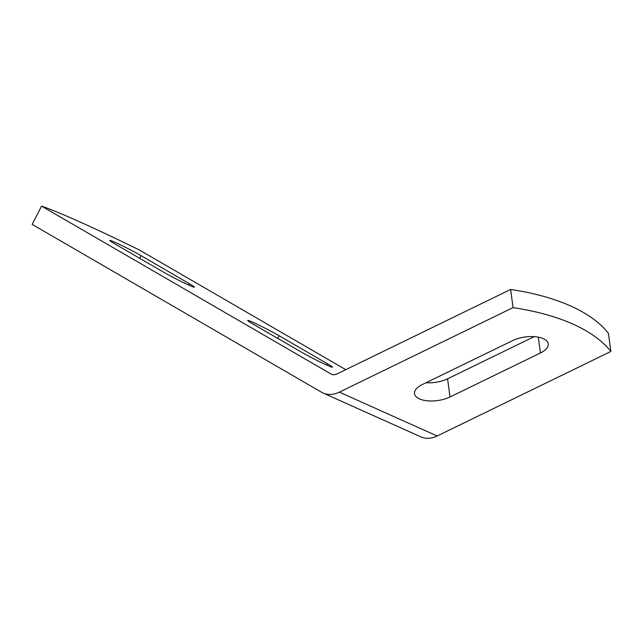 <?xml version="1.0" encoding="UTF-8"?>
<svg xmlns="http://www.w3.org/2000/svg" width="643" height="643" viewBox="0 0 643 643"><rect width="100%" height="100%" fill="white"/><g stroke="black" fill="none" stroke-linecap="round" stroke-linejoin="round"><path stroke-width="0.96" d="M189.01 285.203A20.576 1.069 27.2 0 0 194.459 287.172A20.576 1.069 27.2 0 0 189.211 283.603L141.082 255.689A20.576 1.069 27.2 0 0 121.334 245.28A20.576 1.069 27.2 0 0 109.752 240.426A20.576 1.069 27.2 0 0 115.001 243.994L163.129 271.909A20.576 1.069 27.2 0 0 189.01 285.203M326.982 365.224A20.576 1.069 27.2 0 0 332.439 367.201A20.576 1.069 27.2 0 0 327.183 363.625L279.054 335.71A20.576 1.069 27.2 0 0 259.306 325.302A20.576 1.069 27.2 0 0 247.724 320.447A20.576 1.069 27.2 0 0 252.972 324.024L301.101 351.938A20.576 1.069 27.2 0 0 326.982 365.224M339.359 392.15L437.168 435.994L610.85 351.472A212.415 96.225 -7.6 0 0 513.05 307.627L339.359 392.15A30.856 22.2 114.1 0 1 323.099 393.034A30.856 22.2 114.1 0 1 321.621 392.278L32.15 224.383L41.554 206.122A184.533 9.613 -152.8 0 1 75.014 219.745L85.021 224.23A184.533 9.613 -152.8 0 1 139.354 249.966L345.757 369.677M41.554 206.122L331.024 374.009A10.288 7.403 -65.9 0 0 331.515 374.266A10.288 7.403 -65.9 0 0 336.94 373.969L510.622 289.454A212.415 96.225 172.4 0 1 608.423 333.299L610.85 351.472M534.237 336.635L447.576 378.799A21.862 9.902 -7.6 0 1 426.052 382.73M540.425 352.983A21.862 9.902 172.4 0 0 548.23 343.876A21.862 9.902 172.4 0 0 535.201 336.707A21.862 9.902 172.4 0 0 512.712 340.557L422.29 384.554A21.862 9.902 172.4 0 0 414.478 393.661A21.862 9.902 172.4 0 0 427.515 400.83A21.862 9.902 172.4 0 0 450.004 396.98L540.425 352.983L538.312 337.141M437.168 435.994A30.856 22.2 114.1 0 1 420.9 436.878L323.099 393.034M513.05 307.627L510.622 289.454M188.503 284.978L189.211 283.603M326.475 364.999L327.183 363.625M331.024 374.009L332.037 374.467M450.004 396.98L447.576 378.799M277.696 338.355L279.054 335.71M139.724 258.333L141.082 255.689"/></g></svg>
